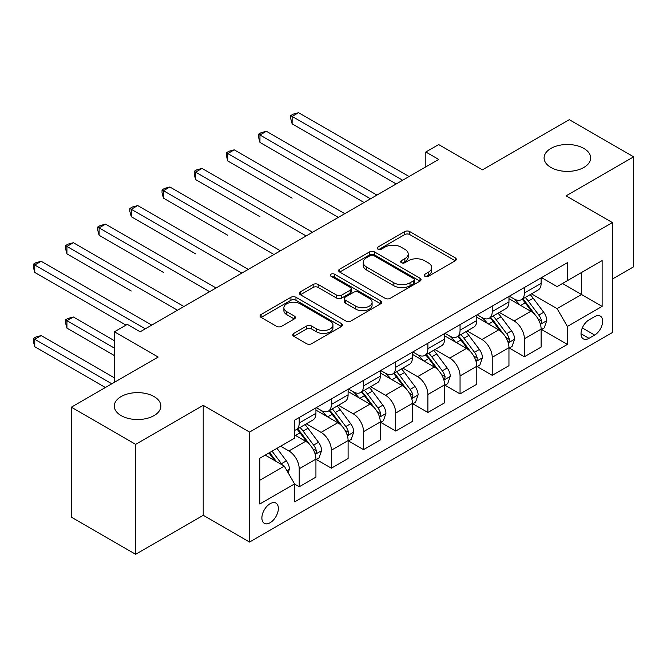 <?xml version="1.0" encoding="UTF-8"?>
<svg xmlns="http://www.w3.org/2000/svg" width="667" height="667" viewBox="0 0 667 667"><rect width="100%" height="100%" fill="white"/><g stroke="black" fill="none" stroke-linecap="round" stroke-linejoin="round"><path stroke-width="1" d="M424.871 276.263A2.501 1.442 0 0 0 428.406 276.263L455.253 260.764A3.568 2.059 0 0 0 456.295 259.305A3.568 2.059 0 0 0 455.253 257.846L409.78 231.599A3.568 2.059 0 0 0 404.727 231.599L377.889 247.09A2.501 1.442 0 0 0 377.155 248.116A2.501 1.442 0 0 0 377.889 249.133A2.501 1.442 0 0 0 381.424 249.133L384.892 247.132A11.431 6.603 0 0 1 401.059 247.132L404.852 249.316A11.431 6.603 0 0 1 408.204 253.985A11.431 6.603 0 0 1 404.852 258.654L401.376 260.655A2.501 1.442 0 0 0 400.642 261.681A2.501 1.442 0 0 0 401.376 262.698A2.501 1.442 0 0 0 404.919 262.698L408.387 260.689A11.431 6.603 0 0 1 424.554 260.689L428.347 262.881A11.431 6.603 0 0 1 431.691 267.55A11.431 6.603 0 0 1 428.347 272.211L424.871 274.22A2.501 1.442 0 0 0 424.137 275.238A2.501 1.442 0 0 0 424.871 276.263L424.871 274.22M154.052 396.573A23.295 13.448 0 0 0 128.664 393.655A23.295 13.448 0 0 0 114.29 406.086A23.295 13.448 0 0 0 121.111 415.591A23.295 13.448 0 0 0 146.498 418.509A23.295 13.448 0 0 0 160.872 406.086A23.295 13.448 0 0 0 154.052 396.573M583.85 148.433A23.295 13.448 0 0 0 558.462 145.514A23.295 13.448 0 0 0 544.089 157.946A23.295 13.448 0 0 0 550.909 167.45A23.295 13.448 0 0 0 576.296 170.368A23.295 13.448 0 0 0 590.67 157.946A23.295 13.448 0 0 0 583.85 148.433M270.127 522.728A11.647 6.728 120 0 0 277.73 512.464A11.647 6.728 120 0 0 275.946 503.126A11.647 6.728 120 0 0 270.127 503.71A11.647 6.728 120 0 0 262.515 513.974A11.647 6.728 120 0 0 264.299 523.303A11.647 6.728 120 0 0 270.127 522.728M293.822 333.4A3.568 2.059 0 0 0 292.78 334.859A3.568 2.059 0 0 0 293.822 336.318L306.587 343.68A3.568 2.059 0 0 0 311.639 343.68L341.446 326.471A3.568 2.059 0 0 0 342.488 325.012A3.568 2.059 0 0 0 341.446 323.553L295.973 297.299A3.568 2.059 0 0 0 290.92 297.299L261.114 314.507A3.568 2.059 0 0 0 260.063 315.966A3.568 2.059 0 0 0 261.114 317.425L276.522 326.321A3.568 2.059 0 0 0 281.574 326.321L294.33 318.959A3.568 2.059 0 0 0 295.381 317.5A3.568 2.059 0 0 0 294.33 316.041L286.693 311.631A9.555 5.519 0 0 1 283.892 307.729A9.555 5.519 0 0 1 289.786 302.635A9.555 5.519 0 0 1 300.208 303.827L330.14 321.11A9.555 5.519 0 0 1 332.941 325.012A9.555 5.519 0 0 1 327.038 330.107A9.555 5.519 0 0 1 316.625 328.914L311.639 326.03A3.568 2.059 0 0 0 306.587 326.03L293.822 333.4L293.822 336.318M612.414 279.039L633.65 266.783L633.65 156.828L569.31 119.685L482.449 169.827L438.694 144.572L425.829 152.001L438.694 159.43L140.153 331.791L127.289 324.362L114.416 331.791L114.416 382.308M135.651 444.347L135.651 554.302L203.21 515.299L203.21 405.344L135.651 444.347L71.311 407.195L158.171 357.053L114.416 331.791M203.21 405.344L249.533 432.091L612.414 222.578L612.414 332.533L249.533 542.046L249.533 432.091M633.65 156.828L566.091 195.831L612.414 222.578M385.151 298.324A3.568 2.059 0 0 0 390.203 298.324L420.01 281.107A3.568 2.059 0 0 0 421.052 279.656A3.568 2.059 0 0 0 420.01 278.197L374.537 251.943A3.568 2.059 0 0 0 369.485 251.943L339.678 269.151A3.568 2.059 0 0 0 338.628 270.61A3.568 2.059 0 0 0 339.678 272.069L385.151 298.324M331.958 276.805A2.501 1.442 0 0 1 334.5 277.155L334.5 274.187L380.724 300.875A3.568 2.059 0 0 1 381.774 302.334A3.568 2.059 0 0 1 380.724 303.793L350.917 321.002A3.568 2.059 0 0 1 345.865 321.002L300.392 294.747L300.392 291.829A3.568 2.059 0 0 0 299.35 293.288A3.568 2.059 0 0 0 300.392 294.747M300.392 291.829L313.148 284.467A3.568 2.059 0 0 1 318.201 284.467L336.643 295.114A3.568 2.059 0 0 0 341.696 295.114L350.158 290.228A3.568 2.059 0 0 0 351.209 288.769A3.568 2.059 0 0 0 350.158 287.31L330.957 276.221A2.501 1.442 0 0 1 330.232 275.204A2.501 1.442 0 0 1 331.774 273.87A2.501 1.442 0 0 1 334.5 274.187M135.651 554.302L71.311 517.158L71.311 407.195M594.656 316.633L588.994 319.902A11.281 6.512 120 0 0 581.624 329.848A11.281 6.512 120 0 0 583.358 338.886A11.281 6.512 120 0 0 588.994 338.327L594.656 335.059A11.281 6.512 120 0 0 602.034 325.121A11.281 6.512 120 0 0 600.3 316.075A11.281 6.512 120 0 0 594.656 316.633M541.512 277.63L557.087 286.618L567.375 280.674L567.375 262.698L294.572 420.202L294.572 438.177L259.83 458.237L259.83 504.002L294.572 483.942L294.572 501.926L567.375 344.422L567.375 326.446L557.087 308.613L531.491 293.839M567.375 280.674L602.126 260.614L602.126 306.386L567.375 326.446M203.21 515.299L249.533 542.046M425.829 152.001L425.829 166.858M562.489 283.5L581.532 294.497L581.532 272.503L602.126 260.614M557.087 308.613L581.532 294.497L602.126 306.386M259.83 480.232L284.275 466.116L265.233 455.119M294.572 484.092L299.208 486.768L299.208 468.793A14.557 8.404 -120 0 0 288.911 450.959L280.674 446.206M299.208 486.768L315.933 477.113L315.933 459.129A14.557 8.404 -120 0 0 305.644 441.304L294.572 434.909M316.325 459.505L331.374 468.192L331.374 450.217A14.557 8.404 -120 0 0 321.085 432.383L306.303 423.853M331.374 468.192L348.107 458.537L348.107 440.553A14.557 8.404 -120 0 0 337.81 422.728L315.933 410.097M348.491 440.929L363.548 449.625L363.548 431.641A14.557 8.404 -120 0 0 353.252 413.815L338.469 405.278M363.548 449.625L380.273 439.962L380.273 421.986A14.557 8.404 -120 0 0 369.985 404.152L348.107 391.521M380.665 422.353L395.714 431.049L395.714 413.065A14.557 8.404 -120 0 0 385.426 395.239L370.644 386.702M395.714 431.049L412.448 421.394L412.448 403.41A14.557 8.404 -120 0 0 402.151 385.576L380.273 372.953M412.831 403.785L427.889 412.473L427.889 394.497A14.557 8.404 -120 0 0 417.592 376.663L402.81 368.134M427.889 412.473L444.614 402.818L444.614 384.834A14.557 8.404 -120 0 0 434.325 367.008L412.448 354.377M445.006 385.209L460.055 393.905L460.055 375.921A14.557 8.404 -120 0 0 449.766 358.087L434.984 349.558M460.055 393.905L476.788 384.242L476.788 366.266A14.557 8.404 -120 0 0 466.491 348.432L444.614 335.801M477.172 366.633L492.229 375.329L492.229 357.345A14.557 8.404 -120 0 0 481.933 339.52L467.15 330.982M492.229 375.329L508.954 365.666L508.954 347.69A14.557 8.404 -120 0 0 498.666 329.857L476.788 317.234M509.346 348.066L524.395 356.753L524.395 338.778A14.557 8.404 -120 0 0 514.107 320.944L499.325 312.414M524.395 356.753L541.129 347.098L541.129 329.114A14.557 8.404 -120 0 0 530.832 311.289L508.954 298.658M509.346 296.206L514.107 298.949A14.557 8.404 -120 0 0 521.386 299.675A14.557 8.404 -120 0 0 524.395 293.013L524.395 287.51M477.172 314.774L481.933 317.525A14.557 8.404 -120 0 0 489.211 318.251A14.557 8.404 -120 0 0 492.229 311.581L492.229 306.086M445.006 333.35L449.766 336.101A14.557 8.404 -120 0 0 457.045 336.818A14.557 8.404 -120 0 0 460.055 330.157L460.055 324.662M412.831 351.926L417.592 354.677A14.557 8.404 -120 0 0 424.871 355.394A14.557 8.404 -120 0 0 427.889 348.733L427.889 343.23M380.665 370.502L385.426 373.245A14.557 8.404 -120 0 0 392.705 373.97A14.557 8.404 -120 0 0 395.714 367.3L395.714 361.806M348.491 389.069L353.252 391.821A14.557 8.404 -120 0 0 360.53 392.538A14.557 8.404 -120 0 0 363.548 385.876L363.548 380.382M316.325 407.645L321.085 410.397A14.557 8.404 -120 0 0 328.364 411.114A14.557 8.404 -120 0 0 331.374 404.452L331.374 398.949M541.512 329.49L567.375 344.422M521.386 299.675L538.111 290.02A14.557 8.404 -120 0 0 541.129 283.35L541.129 277.856M489.211 318.251L505.945 308.588A14.557 8.404 -120 0 0 508.954 301.926L508.954 296.423M457.045 336.818L473.77 327.163A14.557 8.404 -120 0 0 476.788 320.502L476.788 314.999M424.871 355.394L441.604 345.739A14.557 8.404 -120 0 0 444.614 339.069L444.614 333.575M392.705 373.97L409.43 364.307A14.557 8.404 -120 0 0 412.448 357.645L412.448 352.151M360.53 392.538L377.264 382.883A14.557 8.404 -120 0 0 380.273 376.221L380.273 370.719M328.364 411.114L345.089 401.459A14.557 8.404 -120 0 0 348.107 394.789L348.107 389.295M294.572 430.273A14.557 8.404 -120 0 0 296.19 429.69L312.923 420.027A14.557 8.404 -120 0 0 315.933 413.365L315.933 407.87M296.19 429.69A14.557 8.404 -120 0 0 299.208 423.02L299.208 417.525M284.275 466.116L294.572 483.942M425.871 276.613L428.347 275.188A11.431 6.603 0 0 0 431.691 270.519L431.691 267.55M408.204 253.985L408.204 256.953A11.431 6.603 0 0 1 404.852 261.622L402.376 263.048M455.202 260.789L409.78 234.567A3.568 2.059 0 0 0 404.727 234.567L378.881 249.483M419.96 281.14L374.537 254.911A3.568 2.059 0 0 0 369.485 254.911L339.72 272.094M413.69 280.674A2.501 1.442 0 0 0 414.424 279.656A2.501 1.442 0 0 0 413.69 278.631L373.778 255.586A2.501 1.442 0 0 0 370.243 255.586L366.583 257.704A11.431 6.603 0 0 0 363.232 262.373A11.431 6.603 0 0 0 366.583 267.033L393.863 282.791A11.431 6.603 0 0 0 410.03 282.791L413.69 280.674L413.69 283.642A2.501 1.442 0 0 0 414.424 282.625L414.424 279.656M363.232 262.373L363.232 265.341A11.431 6.603 0 0 0 366.583 270.01L366.583 267.033M413.69 283.642L410.03 285.759A11.431 6.603 0 0 1 393.863 285.759L366.583 270.01M300.442 294.772L313.148 287.435L313.148 284.467M351.209 288.769L351.209 291.737A3.568 2.059 0 0 1 350.158 293.197L341.696 298.082A3.568 2.059 0 0 1 336.643 298.082L318.201 287.435A3.568 2.059 0 0 0 313.148 287.435M334.5 277.155L380.682 303.818M355.778 306.161A9.555 5.519 0 0 0 366.191 307.354A9.555 5.519 0 0 0 372.094 302.259A9.555 5.519 0 0 0 369.293 298.357L358.746 292.271A3.568 2.059 0 0 0 353.693 292.271L345.231 297.157A3.568 2.059 0 0 0 344.189 298.616A3.568 2.059 0 0 0 345.231 300.075L355.778 306.161L355.778 309.129A9.555 5.519 0 0 0 366.191 310.33A9.555 5.519 0 0 0 372.094 305.228L372.094 302.259M344.189 298.616L344.189 301.584A3.568 2.059 0 0 0 345.231 303.043L345.231 300.075M355.778 309.129L345.231 303.043M332.941 325.012L332.941 327.981A9.555 5.519 0 0 1 327.038 333.083A9.555 5.519 0 0 1 316.625 331.883L311.639 329.006A3.568 2.059 0 0 0 306.587 329.006L293.872 336.343M283.892 307.729L283.892 310.697A9.555 5.519 0 0 0 286.693 314.599L286.693 311.631M294.28 318.984L286.693 314.599M341.396 326.497L295.973 300.275A3.568 2.059 0 0 0 290.92 300.275L261.156 317.459M541.129 329.715L544.214 327.931L546.79 320.502A9.646 5.569 -120 0 0 543.713 312.281L533.191 298.249A27.847 16.075 -120 0 0 530.157 294.606M519.701 304.861A27.847 16.075 -120 0 0 513.999 298.891M540.245 323.803L541.371 322.595L541.579 320.91A9.646 5.569 -120 0 0 538.819 315.107L528.306 301.067A27.847 16.075 -120 0 0 525.271 297.432M522.678 298.924A23.112 13.34 60 0 1 526.471 303.243L535.368 315.124M292.129 198.141L227.789 160.989L227.789 153.56L234.225 149.842L344.756 213.665M522.178 299.216A27.847 16.075 60 0 1 525.221 302.851L532.208 312.189M402.668 180.232L292.129 116.417L298.566 112.698L409.104 176.513M396.231 183.942L292.129 123.845L292.129 116.417L290.712 115.599L293.288 114.107L298.566 112.698M292.129 123.845L290.712 118.568L290.712 115.599M508.954 348.282L512.048 346.498L514.616 339.069A9.646 5.569 -120 0 0 511.539 330.857L501.025 316.825A27.847 16.075 -120 0 0 497.991 313.182M487.527 323.428A27.847 16.075 -120 0 0 481.824 317.467M508.079 342.379L509.204 341.162L509.413 339.486A9.646 5.569 -120 0 0 506.653 333.683L496.131 319.643A27.847 16.075 -120 0 0 493.096 316.008M490.503 317.5A23.112 13.34 60 0 1 494.297 321.811L503.201 333.692M259.955 216.708L195.614 179.565L195.614 172.136L202.051 168.417L312.59 232.241M490.012 317.792A27.847 16.075 60 0 1 493.046 321.427L500.042 330.757M476.788 366.858L479.873 365.074L482.449 357.645A9.646 5.569 -120 0 0 479.373 349.433L468.851 335.393A27.847 16.075 -120 0 0 465.816 331.757M455.361 342.004A27.847 16.075 -120 0 0 449.658 336.035M475.904 360.947L477.03 359.738L477.238 358.054A9.646 5.569 -120 0 0 474.479 352.251L463.965 338.219A27.847 16.075 -120 0 0 460.93 334.576M458.337 336.076A23.112 13.34 60 0 1 462.131 340.387L471.027 352.268M227.789 235.284L163.448 198.132L163.448 190.704L169.885 186.993L280.415 250.809M457.837 336.36A27.847 16.075 60 0 1 460.872 340.003L467.867 349.333M444.614 385.434L447.707 383.65L450.275 376.221A9.646 5.569 -120 0 0 447.198 368.009L436.685 353.969A27.847 16.075 -120 0 0 433.642 350.333M423.186 360.58A27.847 16.075 -120 0 0 417.484 354.611M443.738 379.523L444.856 378.314L445.072 376.63A9.646 5.569 -120 0 0 442.313 370.827L431.791 356.795A27.847 16.075 -120 0 0 428.756 353.151M426.163 354.652A23.112 13.34 60 0 1 429.957 358.963L438.861 370.844M195.614 253.86L131.274 216.708L131.274 209.28L137.71 205.569L248.249 269.385M425.671 354.936A27.847 16.075 60 0 1 428.706 358.571L435.693 367.909M370.493 198.808L259.955 134.984L266.391 131.274L376.93 195.089M364.065 202.518L259.955 142.413L259.955 134.984L258.546 134.167L261.114 132.683L266.391 131.274M259.955 142.413L258.546 137.144L258.546 134.167M338.327 217.375L226.371 152.743L228.948 151.259L234.225 149.842M227.789 160.989L226.371 155.711L226.371 152.743M306.153 235.951L194.205 171.319L196.773 169.827L202.051 168.417M195.614 179.565L194.205 174.287L194.205 171.319M412.448 404.002L415.533 402.226L418.109 394.789A9.646 5.569 -120 0 0 415.032 386.577L404.51 372.545A27.847 16.075 -120 0 0 401.476 368.901M391.02 379.148A27.847 16.075 -120 0 0 385.318 373.187M411.564 398.099L412.69 396.89L412.898 395.206A9.646 5.569 -120 0 0 410.138 389.403L399.625 375.363A27.847 16.075 -120 0 0 396.582 371.727M393.997 373.22A23.112 13.34 60 0 1 397.79 377.539L406.687 389.411M163.448 272.428L99.108 235.284L99.108 227.856L105.544 224.137L216.075 287.961M393.497 373.512A27.847 16.075 60 0 1 396.531 377.147L403.527 386.476M273.987 254.527L162.031 189.887L164.607 188.402L169.885 186.993M163.448 198.132L162.031 192.863L162.031 189.887M380.273 422.578L383.367 420.794L385.935 413.365A9.646 5.569 -120 0 0 382.858 405.152L372.344 391.112A27.847 16.075 -120 0 0 369.301 387.477M358.846 397.724A27.847 16.075 -120 0 0 353.143 391.762M379.398 416.675L380.515 415.458L380.732 413.773A9.646 5.569 -120 0 0 377.972 407.979L367.45 393.939A27.847 16.075 -120 0 0 364.415 390.303M361.822 391.796A23.112 13.34 60 0 1 365.616 396.106L374.52 407.987M131.274 291.004L66.933 253.86L66.933 246.423L73.37 242.713L183.909 306.528M361.331 392.079A27.847 16.075 60 0 1 364.365 395.723L371.352 405.052M348.107 441.154L351.192 439.37L353.768 431.941A9.646 5.569 -120 0 0 350.692 423.728L340.17 409.688A27.847 16.075 -120 0 0 337.135 406.053M326.68 416.3A27.847 16.075 -120 0 0 320.977 410.33M347.224 435.243L348.349 434.034L348.558 432.349A9.646 5.569 -120 0 0 345.798 426.547L335.284 412.514A27.847 16.075 -120 0 0 332.241 408.871M329.656 410.372A23.112 13.34 60 0 1 333.45 414.682L342.346 426.563M99.108 309.58L125.996 325.104M329.156 410.655A27.847 16.075 60 0 1 332.191 414.29L339.186 423.628M315.933 459.721L319.026 457.946L321.594 450.508A9.646 5.569 -120 0 0 318.518 442.296L308.004 428.264A27.847 16.075 -120 0 0 304.961 424.621M315.057 453.818L316.175 452.61L316.391 450.925A9.646 5.569 -120 0 0 313.632 445.122L303.11 431.082A27.847 16.075 -120 0 0 300.075 427.447M297.482 428.939A23.112 13.34 60 0 1 301.276 433.258L310.18 445.131M114.416 340.704L73.37 317.008L66.933 320.719L66.933 328.147L114.416 355.569M296.982 429.231A27.847 16.075 60 0 1 300.025 432.866L307.012 442.204M66.933 328.147L65.524 322.878L65.524 319.902L114.416 348.132M65.524 319.902L68.092 318.417L73.37 317.008M241.813 273.095L129.865 208.463L132.433 206.978L137.71 205.569M131.274 216.708L129.865 211.439L129.865 208.463M209.646 291.671L97.69 227.038L100.267 225.554L105.544 224.137M99.108 235.284L97.69 230.007L97.69 227.038M177.472 310.247L65.524 245.606L68.092 244.122L73.37 242.713M66.933 253.86L65.524 248.583L65.524 245.606M288.136 472.803L289.428 469.084A9.646 5.569 -120 0 0 286.351 460.872L276.963 448.349M114.416 377.856L41.196 335.584L34.767 339.295L34.767 346.723L105.411 387.51M282.333 464.991A9.646 5.569 -120 0 0 281.457 463.698L272.078 451.167M269.66 452.568L276.396 461.564M268.984 452.951L274.704 460.589M34.767 346.723L33.35 341.454L33.35 338.477L111.848 383.8M33.35 338.477L35.926 336.993L41.196 335.584M145.306 328.823L34.767 264.999L41.196 261.289L151.734 325.104M126.005 325.104L34.767 272.428L34.767 264.999L33.35 264.182L35.926 262.698L41.196 261.289M34.767 272.428L33.35 267.159L33.35 264.182M288.911 450.959L305.644 441.304M321.085 432.383L337.81 422.728M353.252 413.815L369.985 404.152M385.426 395.239L402.151 385.576M417.592 376.663L434.325 367.008M449.766 358.087L466.491 348.432M481.933 339.52L498.666 329.857M514.107 320.944L530.832 311.289M524.395 293.013L541.129 283.35M524.395 338.778L541.129 329.114M492.229 357.345L508.954 347.69M492.229 311.581L508.954 301.926M460.055 375.921L476.788 366.266M460.055 330.157L476.788 320.502M427.889 394.497L444.614 384.834M427.889 348.733L444.614 339.069M395.714 413.065L412.448 403.41M395.714 367.3L412.448 357.645M363.548 431.641L380.273 421.986M363.548 385.876L380.273 376.221M331.374 450.217L348.107 440.553M331.374 404.452L348.107 394.789M299.208 468.793L315.933 459.129M299.208 423.02L315.933 413.365M582.316 327.939L594.656 335.059M581.015 333.725L588.994 338.327M428.347 275.188L428.347 272.211M401.376 262.698L401.376 260.655M404.852 261.622L404.852 258.654M377.889 249.133L377.889 247.09M404.727 234.567L404.727 231.599M409.78 234.567L409.78 231.599M455.253 260.764L455.253 257.846M339.678 272.069L339.678 269.151M369.485 254.911L369.485 251.943M374.537 254.911L374.537 251.943M420.01 281.107L420.01 278.197M393.863 285.759L393.863 282.791M410.03 285.759L410.03 282.791M318.201 287.435L318.201 284.467M336.643 298.082L336.643 295.114M341.696 298.082L341.696 295.114M350.158 293.197L350.158 290.228M380.724 303.793L380.724 300.875M306.587 329.006L306.587 326.03M311.639 329.006L311.639 326.03M316.625 331.883L316.625 328.914M294.33 318.959L294.33 316.041M261.114 317.425L261.114 314.507M290.92 300.275L290.92 297.299M295.973 300.275L295.973 297.299M341.446 326.471L341.446 323.553M540.403 324.329L546.723 320.685M528.306 301.067L533.191 298.249M520.719 305.453L525.221 302.851M538.819 315.107L543.713 312.281M538.061 318.876L541.579 320.91M508.237 342.905L514.557 339.261M496.131 319.643L501.025 316.825M488.552 324.02L493.046 321.427M506.653 333.683L511.539 330.857M505.886 337.452L509.413 339.486M476.063 361.481L482.383 357.829M463.965 338.219L468.851 335.393M456.378 342.596L460.872 340.003M474.479 352.251L479.373 349.433M473.72 356.02L477.238 358.054M443.897 380.057L450.217 376.405M431.791 356.795L436.685 353.969M424.212 361.172L428.706 358.571M442.313 370.827L447.198 368.009M441.546 374.596L445.072 376.63M411.722 398.624L418.042 394.981M399.625 375.363L404.51 372.545M392.038 379.74L396.531 377.147M410.138 389.403L415.032 386.577M409.371 393.171L412.898 395.206M379.556 417.2L385.876 413.548M367.45 393.939L372.344 391.112M359.872 398.316L364.365 395.723M377.972 407.979L382.858 405.152M377.205 411.739L380.732 413.773M347.382 435.776L353.702 432.124M335.284 412.514L340.17 409.688M327.697 416.892L332.191 414.29M345.798 426.547L350.692 423.728M345.031 430.315L348.558 432.349M315.216 454.344L321.536 450.7M303.11 431.082L308.004 428.264M295.531 435.459L300.025 432.866M313.632 445.122L318.518 442.296M312.865 448.891L316.391 450.925M286.918 470.685L289.361 469.268M281.457 463.698L286.351 460.872"/></g></svg>
